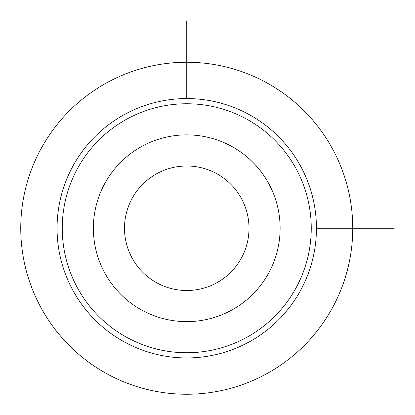 <?xml version="1.0" encoding="UTF-8"?>
<svg xmlns="http://www.w3.org/2000/svg" width="415" height="415" viewBox="0 0 415 415"><rect width="100%" height="100%" fill="white"/><g stroke="black" fill="none" stroke-linecap="round" stroke-linejoin="round"><path stroke-width="0.62" d="M268.692 273.018A93.375 93.375 0 0 1 141.982 310.192A93.375 93.375 0 0 1 104.808 183.482A93.375 93.375 0 0 1 231.518 146.308A93.375 93.375 0 0 1 268.692 273.018M241.38 258.094A62.25 62.25 0 0 1 156.906 282.88A62.25 62.25 0 0 1 132.12 198.406A62.25 62.25 0 0 1 216.594 173.62A62.25 62.25 0 0 1 241.38 258.094M296.009 287.937A124.5 124.5 0 0 1 127.063 337.509A124.5 124.5 0 0 1 77.491 168.563A124.5 124.5 0 0 1 246.437 118.991A124.5 124.5 0 0 1 296.009 287.937M300.564 290.427A129.688 129.688 0 0 1 124.573 342.064A129.688 129.688 0 0 1 72.936 166.073A129.688 129.688 0 0 1 248.927 114.436A129.688 129.688 0 0 1 300.564 290.427M316.438 228.25L394.25 228.25M186.75 98.563L186.75 20.75M352.75 228.25A166 166 0 0 0 186.75 62.25A166 166 0 0 0 20.75 228.25A166 166 0 0 0 186.75 394.25A166 166 0 0 0 352.75 228.25"/></g></svg>
